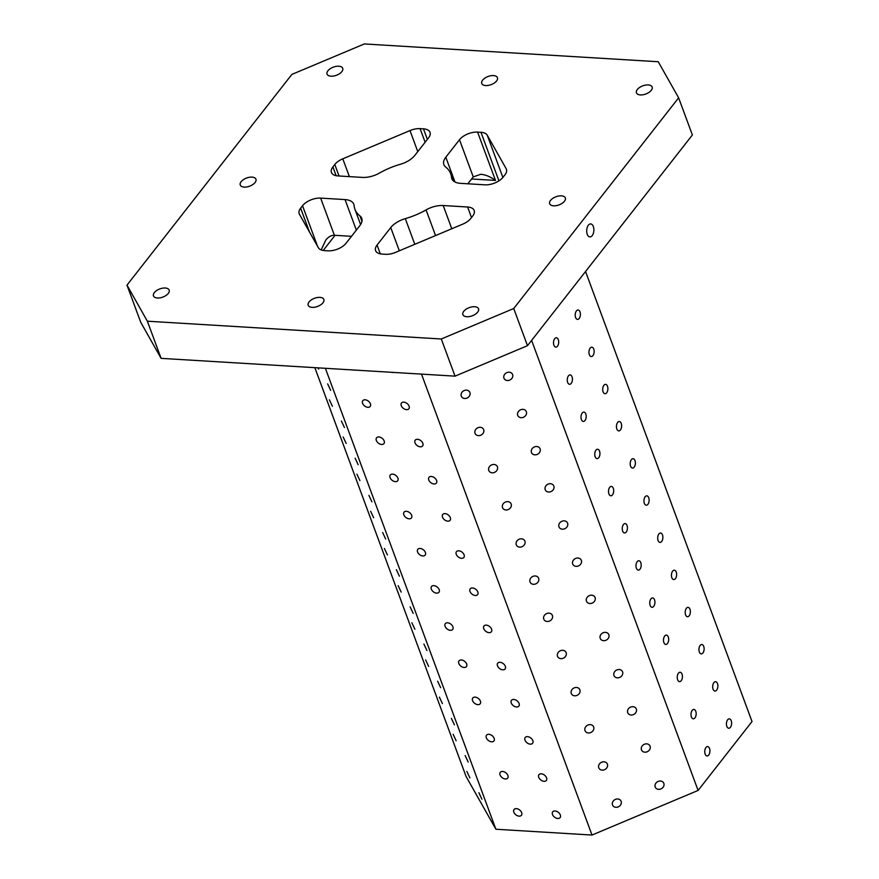 <?xml version="1.0" encoding="UTF-8"?>
<svg xmlns="http://www.w3.org/2000/svg" width="879" height="879" viewBox="0 0 879 879"><rect width="100%" height="100%" fill="white"/><g stroke="black" fill="none" stroke-linecap="round" stroke-linejoin="round"><path stroke-width="1.32" d="M361.95 221.365L359.929 215.893A18.569 9.68 159.7 0 1 361.752 218.333A18.569 9.68 159.7 0 1 359.808 225.705L346.117 243.208A13.932 7.252 159.7 0 1 327.999 250.823L324.637 250.614A13.932 7.252 159.7 0 1 318.341 247.691L299.442 214.223A13.932 7.252 159.7 0 1 299.179 213.674A13.932 7.252 159.7 0 1 300.64 208.136L302.53 205.73A13.932 7.252 159.7 0 1 320.648 198.105L345.051 199.588A18.569 9.68 159.7 0 1 353.787 204.236A18.569 9.68 159.7 0 1 354.094 205.554A51.07 26.612 159.7 0 0 354.907 209.18L360.599 224.584M291.872 74.407L364.313 43.95L658.25 61.739L678.621 97.822L513.732 308.518L441.291 338.986L147.364 321.198L126.983 285.115L291.872 74.407M705.145 754.072A4.692 2.582 -86.5 0 1 705.134 749.095A4.692 2.582 -86.5 0 1 707.617 746.59A4.692 2.582 -86.5 0 1 709.913 751.424A4.692 2.582 -86.5 0 1 707.046 755.951A4.692 2.582 -86.5 0 1 705.145 754.072M691.388 716.901A4.692 2.582 -86.5 0 1 691.377 711.935A4.692 2.582 -86.5 0 1 693.872 709.419A4.692 2.582 -86.5 0 1 696.168 714.253A4.692 2.582 -86.5 0 1 693.3 718.78A4.692 2.582 -86.5 0 1 691.388 716.901M428.556 137.849L414.866 155.352A18.569 9.68 159.7 0 1 400.308 164.296A51.07 26.612 159.7 0 0 379.541 173.02A18.569 9.68 159.7 0 1 362.412 177.404L337.997 175.932A13.932 7.252 159.7 0 1 331.449 172.449A13.932 7.252 159.7 0 1 332.91 166.911L334.789 164.494A13.932 7.252 159.7 0 1 342.799 158.824L409.988 130.575A13.932 7.252 159.7 0 1 420.096 128.631L423.458 128.839A13.932 7.252 159.7 0 1 430.018 132.322A13.932 7.252 159.7 0 1 428.556 137.849M435.555 235.572L426.062 209.905A51.07 26.612 159.7 0 1 405.307 218.64A18.569 9.68 159.7 0 0 390.748 227.584L377.047 245.076A13.932 7.252 159.7 0 0 375.597 250.614A13.932 7.252 159.7 0 0 382.145 254.097L385.507 254.306A13.932 7.252 159.7 0 0 395.627 252.361L462.815 224.112A13.932 7.252 159.7 0 0 470.814 218.431L472.704 216.025A13.932 7.252 159.7 0 0 474.166 210.488A13.932 7.252 159.7 0 0 467.606 207.004L471.507 217.552M321.176 249.922L325.768 240.121C328.449 236.781 331.317 235.165 334.394 235.275L351.512 236.308M459.497 139.728A13.932 7.252 159.7 0 1 477.605 132.114L480.978 132.311A13.932 7.252 159.7 0 1 487.274 135.245L506.172 168.713A13.932 7.252 159.7 0 1 506.425 169.262A13.932 7.252 159.7 0 1 504.964 174.8L503.074 177.206A13.932 7.252 159.7 0 1 484.966 184.821L460.552 183.348A18.569 9.68 159.7 0 1 451.817 178.701A18.569 9.68 159.7 0 1 451.52 177.382A51.07 26.612 159.7 0 0 450.707 173.745A51.07 26.612 159.7 0 0 445.686 167.043A18.569 9.68 159.7 0 1 443.851 164.604A18.569 9.68 159.7 0 1 445.807 157.22L459.497 139.728L473.243 176.899L467.848 183.788M341.843 71.628A8.361 4.351 159.7 0 1 333.613 76.033A8.361 4.351 159.7 0 1 327.054 74.111A8.361 4.351 159.7 0 1 327.922 70.781A8.361 4.351 159.7 0 1 336.163 66.375A8.361 4.351 159.7 0 1 342.722 68.309A8.361 4.351 159.7 0 1 341.843 71.628M168.285 293.421A8.361 4.351 159.7 0 1 160.044 297.838A8.361 4.351 159.7 0 1 153.484 295.904A8.361 4.351 159.7 0 1 154.363 292.586A8.361 4.351 159.7 0 1 162.593 288.169A8.361 4.351 159.7 0 1 169.164 290.103A8.361 4.351 159.7 0 1 168.285 293.421M496.547 80.989A8.361 4.351 159.7 0 1 488.317 85.395A8.361 4.351 159.7 0 1 481.747 83.472A8.361 4.351 159.7 0 1 482.626 80.143A8.361 4.351 159.7 0 1 490.867 75.737A8.361 4.351 159.7 0 1 497.426 77.671A8.361 4.351 159.7 0 1 496.547 80.989M651.251 90.35A8.361 4.351 159.7 0 1 643.01 94.767A8.361 4.351 159.7 0 1 636.451 92.833A8.361 4.351 159.7 0 1 637.33 89.515A8.361 4.351 159.7 0 1 645.56 85.098A8.361 4.351 159.7 0 1 652.13 87.032A8.361 4.351 159.7 0 1 651.251 90.35M564.472 201.247A8.361 4.351 159.7 0 1 556.231 205.664A8.361 4.351 159.7 0 1 549.672 203.73A8.361 4.351 159.7 0 1 550.54 200.412A8.361 4.351 159.7 0 1 558.78 195.995A8.361 4.351 159.7 0 1 565.34 197.929A8.361 4.351 159.7 0 1 564.472 201.247M477.682 312.144A8.361 4.351 159.7 0 1 469.452 316.561A8.361 4.351 159.7 0 1 462.881 314.627A8.361 4.351 159.7 0 1 463.76 311.309A8.361 4.351 159.7 0 1 472.001 306.892A8.361 4.351 159.7 0 1 478.561 308.826A8.361 4.351 159.7 0 1 477.682 312.144M322.978 302.783A8.361 4.351 159.7 0 1 314.748 307.2A8.361 4.351 159.7 0 1 308.188 305.266A8.361 4.351 159.7 0 1 309.056 301.947A8.361 4.351 159.7 0 1 317.297 297.531A8.361 4.351 159.7 0 1 323.857 299.464A8.361 4.351 159.7 0 1 322.978 302.783M255.064 182.524A8.361 4.351 159.7 0 1 246.823 186.941A8.361 4.351 159.7 0 1 240.264 185.008A8.361 4.351 159.7 0 1 241.143 181.678A8.361 4.351 159.7 0 1 249.383 177.272A8.361 4.351 159.7 0 1 255.943 179.206A8.361 4.351 159.7 0 1 255.064 182.524M359.929 215.893A51.07 26.612 159.7 0 1 354.907 209.18M426.062 209.905A18.569 9.68 159.7 0 1 443.203 205.532L467.606 207.004M314.847 367.664L466.046 776.399L495.888 829.238L592.006 835.05L698.091 790.441L752.017 721.538L585.546 271.501M678.621 97.822L692.377 134.981L527.488 345.689L455.036 376.146L161.11 358.357L140.728 322.285L126.983 285.115M677.643 679.742A4.692 2.582 -86.5 0 1 677.632 674.764A4.692 2.582 -86.5 0 1 680.115 672.248A4.692 2.582 -86.5 0 1 682.412 677.094A4.692 2.582 -86.5 0 1 679.555 681.621A4.692 2.582 -86.5 0 1 677.643 679.742M663.898 642.571A4.692 2.582 -86.5 0 1 663.887 637.594A4.692 2.582 -86.5 0 1 666.37 635.088A4.692 2.582 -86.5 0 1 668.666 639.923A4.692 2.582 -86.5 0 1 665.81 644.45A4.692 2.582 -86.5 0 1 663.898 642.571M650.152 605.4A4.692 2.582 -86.5 0 1 650.141 600.434A4.692 2.582 -86.5 0 1 652.625 597.918A4.692 2.582 -86.5 0 1 654.921 602.763A4.692 2.582 -86.5 0 1 652.053 607.29A4.692 2.582 -86.5 0 1 650.152 605.4M636.396 568.241A4.692 2.582 -86.5 0 1 636.385 563.263A4.692 2.582 -86.5 0 1 638.879 560.747A4.692 2.582 -86.5 0 1 641.176 565.593A4.692 2.582 -86.5 0 1 638.308 570.119A4.692 2.582 -86.5 0 1 636.396 568.241M622.651 531.07A4.692 2.582 -86.5 0 1 622.64 526.092A4.692 2.582 -86.5 0 1 625.123 523.587A4.692 2.582 -86.5 0 1 627.419 528.422A4.692 2.582 -86.5 0 1 624.562 532.949A4.692 2.582 -86.5 0 1 622.651 531.07M608.905 493.899A4.692 2.582 -86.5 0 1 608.894 488.933A4.692 2.582 -86.5 0 1 611.377 486.417A4.692 2.582 -86.5 0 1 613.674 491.262A4.692 2.582 -86.5 0 1 610.806 495.789A4.692 2.582 -86.5 0 1 608.905 493.899M595.149 456.739A4.692 2.582 -86.5 0 1 595.149 451.762A4.692 2.582 -86.5 0 1 597.632 449.257A4.692 2.582 -86.5 0 1 599.928 454.091A4.692 2.582 -86.5 0 1 597.061 458.618A4.692 2.582 -86.5 0 1 595.149 456.739M581.404 419.569A4.692 2.582 -86.5 0 1 581.393 414.602A4.692 2.582 -86.5 0 1 583.887 412.086A4.692 2.582 -86.5 0 1 586.183 416.921A4.692 2.582 -86.5 0 1 583.315 421.448A4.692 2.582 -86.5 0 1 581.404 419.569M567.658 382.398A4.692 2.582 -86.5 0 1 567.647 377.432A4.692 2.582 -86.5 0 1 570.13 374.915A4.692 2.582 -86.5 0 1 572.427 379.761A4.692 2.582 -86.5 0 1 569.57 384.288A4.692 2.582 -86.5 0 1 567.658 382.398M553.913 345.238A4.692 2.582 -86.5 0 1 553.902 340.261A4.692 2.582 -86.5 0 1 556.385 337.756A4.692 2.582 -86.5 0 1 558.681 342.59A4.692 2.582 -86.5 0 1 555.814 347.117A4.692 2.582 -86.5 0 1 553.913 345.238M726.834 726.351A4.692 2.582 -86.5 0 1 726.823 721.373A4.692 2.582 -86.5 0 1 729.317 718.857A4.692 2.582 -86.5 0 1 731.614 723.703A4.692 2.582 -86.5 0 1 728.746 728.23A4.692 2.582 -86.5 0 1 726.834 726.351M713.089 689.18A4.692 2.582 -86.5 0 1 713.078 684.203A4.692 2.582 -86.5 0 1 715.561 681.697A4.692 2.582 -86.5 0 1 717.857 686.532A4.692 2.582 -86.5 0 1 715.001 691.059A4.692 2.582 -86.5 0 1 713.089 689.18M699.343 652.009A4.692 2.582 -86.5 0 1 699.332 647.043A4.692 2.582 -86.5 0 1 701.816 644.527A4.692 2.582 -86.5 0 1 704.112 649.361A4.692 2.582 -86.5 0 1 701.244 653.899A4.692 2.582 -86.5 0 1 699.343 652.009M685.587 614.85A4.692 2.582 -86.5 0 1 685.587 609.872A4.692 2.582 -86.5 0 1 688.07 607.356A4.692 2.582 -86.5 0 1 690.367 612.202A4.692 2.582 -86.5 0 1 687.499 616.728A4.692 2.582 -86.5 0 1 685.587 614.85M671.842 577.679A4.692 2.582 -86.5 0 1 671.831 572.701A4.692 2.582 -86.5 0 1 674.314 570.196A4.692 2.582 -86.5 0 1 676.621 575.031A4.692 2.582 -86.5 0 1 673.754 579.558A4.692 2.582 -86.5 0 1 671.842 577.679M658.096 540.508A4.692 2.582 -86.5 0 1 658.085 535.542A4.692 2.582 -86.5 0 1 660.568 533.026A4.692 2.582 -86.5 0 1 662.865 537.871A4.692 2.582 -86.5 0 1 660.008 542.398A4.692 2.582 -86.5 0 1 658.096 540.508M644.351 503.348A4.692 2.582 -86.5 0 1 644.34 498.371A4.692 2.582 -86.5 0 1 646.823 495.855A4.692 2.582 -86.5 0 1 649.12 500.7A4.692 2.582 -86.5 0 1 646.252 505.227A4.692 2.582 -86.5 0 1 644.351 503.348M630.595 466.178A4.692 2.582 -86.5 0 1 630.584 461.211A4.692 2.582 -86.5 0 1 633.078 458.695A4.692 2.582 -86.5 0 1 635.374 463.53A4.692 2.582 -86.5 0 1 632.506 468.057A4.692 2.582 -86.5 0 1 630.595 466.178M616.849 429.007A4.692 2.582 -86.5 0 1 616.838 424.041A4.692 2.582 -86.5 0 1 619.321 421.524A4.692 2.582 -86.5 0 1 621.618 426.37A4.692 2.582 -86.5 0 1 618.761 430.897A4.692 2.582 -86.5 0 1 616.849 429.007M603.104 391.847A4.692 2.582 -86.5 0 1 603.093 386.87A4.692 2.582 -86.5 0 1 605.576 384.365A4.692 2.582 -86.5 0 1 607.872 389.199A4.692 2.582 -86.5 0 1 605.016 393.726A4.692 2.582 -86.5 0 1 603.104 391.847M589.348 354.676A4.692 2.582 -86.5 0 1 589.348 349.71A4.692 2.582 -86.5 0 1 591.831 347.194A4.692 2.582 -86.5 0 1 594.127 352.029A4.692 2.582 -86.5 0 1 591.259 356.555A4.692 2.582 -86.5 0 1 589.348 354.676M575.602 317.517A4.692 2.582 -86.5 0 1 575.591 312.539A4.692 2.582 -86.5 0 1 578.085 310.023A4.692 2.582 -86.5 0 1 580.382 314.869A4.692 2.582 -86.5 0 1 577.514 319.396A4.692 2.582 -86.5 0 1 575.602 317.517M698.091 790.441L531.619 340.404M612.52 804.955A4.692 3.988 -29.5 0 1 615.146 799.516A4.692 3.988 -29.5 0 1 620.915 800.835A4.692 3.988 -29.5 0 1 618.794 806.614A4.692 3.988 -29.5 0 1 612.74 805.439A4.692 3.988 -29.5 0 1 612.52 804.955M598.764 767.785A4.692 3.988 -29.5 0 1 601.401 762.346A4.692 3.988 -29.5 0 1 607.169 763.664A4.692 3.988 -29.5 0 1 605.049 769.444A4.692 3.988 -29.5 0 1 598.995 768.279A4.692 3.988 -29.5 0 1 598.764 767.785M585.018 730.614A4.692 3.988 -29.5 0 1 587.655 725.175A4.692 3.988 -29.5 0 1 593.424 726.493A4.692 3.988 -29.5 0 1 591.292 732.273A4.692 3.988 -29.5 0 1 585.249 731.108A4.692 3.988 -29.5 0 1 585.018 730.614M571.273 693.454A4.692 3.988 -29.5 0 1 573.91 688.015A4.692 3.988 -29.5 0 1 579.668 689.334A4.692 3.988 -29.5 0 1 577.547 695.113A4.692 3.988 -29.5 0 1 571.504 693.949A4.692 3.988 -29.5 0 1 571.273 693.454M557.528 656.283A4.692 3.988 -29.5 0 1 560.154 650.845A4.692 3.988 -29.5 0 1 565.922 652.163A4.692 3.988 -29.5 0 1 563.802 657.942A4.692 3.988 -29.5 0 1 557.747 656.778A4.692 3.988 -29.5 0 1 557.528 656.283M543.771 619.113A4.692 3.988 -29.5 0 1 546.408 613.685A4.692 3.988 -29.5 0 1 552.177 614.992A4.692 3.988 -29.5 0 1 550.056 620.783A4.692 3.988 -29.5 0 1 544.002 619.607A4.692 3.988 -29.5 0 1 543.771 619.113M530.026 581.953A4.692 3.988 -29.5 0 1 532.663 576.514A4.692 3.988 -29.5 0 1 538.42 577.833A4.692 3.988 -29.5 0 1 536.3 583.612A4.692 3.988 -29.5 0 1 530.257 582.447A4.692 3.988 -29.5 0 1 530.026 581.953M516.281 544.782A4.692 3.988 -29.5 0 1 518.907 539.343A4.692 3.988 -29.5 0 1 524.675 540.662A4.692 3.988 -29.5 0 1 522.555 546.441A4.692 3.988 -29.5 0 1 516.511 545.277A4.692 3.988 -29.5 0 1 516.281 544.782M502.524 507.622A4.692 3.988 -29.5 0 1 505.161 502.184A4.692 3.988 -29.5 0 1 510.93 503.491A4.692 3.988 -29.5 0 1 508.809 509.282A4.692 3.988 -29.5 0 1 502.755 508.106A4.692 3.988 -29.5 0 1 502.524 507.622M488.779 470.452A4.692 3.988 -29.5 0 1 491.416 465.013A4.692 3.988 -29.5 0 1 497.184 466.331A4.692 3.988 -29.5 0 1 495.053 472.111A4.692 3.988 -29.5 0 1 489.01 470.946A4.692 3.988 -29.5 0 1 488.779 470.452M475.034 433.281A4.692 3.988 -29.5 0 1 477.671 427.842A4.692 3.988 -29.5 0 1 483.428 429.161A4.692 3.988 -29.5 0 1 481.307 434.94A4.692 3.988 -29.5 0 1 475.264 433.776A4.692 3.988 -29.5 0 1 475.034 433.281M461.288 396.121A4.692 3.988 -29.5 0 1 463.914 390.683A4.692 3.988 -29.5 0 1 469.683 392.001A4.692 3.988 -29.5 0 1 467.562 397.78A4.692 3.988 -29.5 0 1 461.508 396.605A4.692 3.988 -29.5 0 1 461.288 396.121M655.207 787.002A4.692 3.988 -29.5 0 1 657.844 781.563A4.692 3.988 -29.5 0 1 663.601 782.881A4.692 3.988 -29.5 0 1 661.48 788.661A4.692 3.988 -29.5 0 1 655.437 787.496A4.692 3.988 -29.5 0 1 655.207 787.002M641.461 749.831A4.692 3.988 -29.5 0 1 644.087 744.392A4.692 3.988 -29.5 0 1 649.856 745.711A4.692 3.988 -29.5 0 1 647.735 751.501A4.692 3.988 -29.5 0 1 641.681 750.325A4.692 3.988 -29.5 0 1 641.461 749.831M627.705 712.671A4.692 3.988 -29.5 0 1 630.342 707.232A4.692 3.988 -29.5 0 1 636.11 708.551A4.692 3.988 -29.5 0 1 633.99 714.33A4.692 3.988 -29.5 0 1 627.936 713.166A4.692 3.988 -29.5 0 1 627.705 712.671M613.96 675.501A4.692 3.988 -29.5 0 1 616.597 670.062A4.692 3.988 -29.5 0 1 622.354 671.38A4.692 3.988 -29.5 0 1 620.233 677.16A4.692 3.988 -29.5 0 1 614.19 675.995A4.692 3.988 -29.5 0 1 613.96 675.501M600.214 638.33A4.692 3.988 -29.5 0 1 602.84 632.902A4.692 3.988 -29.5 0 1 608.609 634.209A4.692 3.988 -29.5 0 1 606.488 640A4.692 3.988 -29.5 0 1 600.445 638.824A4.692 3.988 -29.5 0 1 600.214 638.33M586.458 601.17A4.692 3.988 -29.5 0 1 589.095 595.731A4.692 3.988 -29.5 0 1 594.863 597.05A4.692 3.988 -29.5 0 1 592.743 602.829A4.692 3.988 -29.5 0 1 586.689 601.665A4.692 3.988 -29.5 0 1 586.458 601.17M572.712 563.999A4.692 3.988 -29.5 0 1 575.349 558.561A4.692 3.988 -29.5 0 1 581.118 559.879A4.692 3.988 -29.5 0 1 578.986 565.658A4.692 3.988 -29.5 0 1 572.943 564.494A4.692 3.988 -29.5 0 1 572.712 563.999M558.967 526.84A4.692 3.988 -29.5 0 1 561.604 521.401A4.692 3.988 -29.5 0 1 567.362 522.708A4.692 3.988 -29.5 0 1 565.241 528.499A4.692 3.988 -29.5 0 1 559.198 527.323A4.692 3.988 -29.5 0 1 558.967 526.84M545.222 489.669A4.692 3.988 -29.5 0 1 547.848 484.23A4.692 3.988 -29.5 0 1 553.616 485.549A4.692 3.988 -29.5 0 1 551.496 491.328A4.692 3.988 -29.5 0 1 545.441 490.163A4.692 3.988 -29.5 0 1 545.222 489.669M531.465 452.498A4.692 3.988 -29.5 0 1 534.102 447.059A4.692 3.988 -29.5 0 1 539.871 448.378A4.692 3.988 -29.5 0 1 537.75 454.157A4.692 3.988 -29.5 0 1 531.696 452.993A4.692 3.988 -29.5 0 1 531.465 452.498M517.72 415.338A4.692 3.988 -29.5 0 1 520.357 409.9A4.692 3.988 -29.5 0 1 526.125 411.218A4.692 3.988 -29.5 0 1 523.994 416.998A4.692 3.988 -29.5 0 1 517.951 415.833A4.692 3.988 -29.5 0 1 517.72 415.338M503.975 378.168A4.692 3.988 -29.5 0 1 506.612 372.729A4.692 3.988 -29.5 0 1 512.369 374.047A4.692 3.988 -29.5 0 1 510.249 379.827A4.692 3.988 -29.5 0 1 504.205 378.662A4.692 3.988 -29.5 0 1 503.975 378.168M592.006 835.05L421.502 374.124M513.819 812.152A4.692 3.055 38 0 1 514.039 809.493A4.692 3.055 38 0 1 519.621 809.977A4.692 3.055 38 0 1 521.423 815.283A4.692 3.055 38 0 1 517.456 815.745A4.692 3.055 38 0 1 513.819 812.152M500.074 774.981A4.692 3.055 38 0 1 500.283 772.333A4.692 3.055 38 0 1 505.864 772.817A4.692 3.055 38 0 1 507.677 778.113A4.692 3.055 38 0 1 503.711 778.574A4.692 3.055 38 0 1 500.074 774.981M486.329 737.822A4.692 3.055 38 0 1 486.537 735.163A4.692 3.055 38 0 1 492.119 735.646A4.692 3.055 38 0 1 493.932 740.942A4.692 3.055 38 0 1 489.966 741.415A4.692 3.055 38 0 1 486.329 737.822M472.572 700.651A4.692 3.055 38 0 1 472.792 697.992A4.692 3.055 38 0 1 478.374 698.475A4.692 3.055 38 0 1 480.176 703.782A4.692 3.055 38 0 1 476.22 704.244A4.692 3.055 38 0 1 472.572 700.651M458.827 663.48A4.692 3.055 38 0 1 459.047 660.832A4.692 3.055 38 0 1 464.617 661.316A4.692 3.055 38 0 1 466.43 666.612A4.692 3.055 38 0 1 462.464 667.073A4.692 3.055 38 0 1 458.827 663.48M445.082 626.32A4.692 3.055 38 0 1 445.29 623.661A4.692 3.055 38 0 1 450.872 624.145A4.692 3.055 38 0 1 452.685 629.441A4.692 3.055 38 0 1 448.719 629.913A4.692 3.055 38 0 1 445.082 626.32M431.336 589.15A4.692 3.055 38 0 1 431.545 586.491A4.692 3.055 38 0 1 437.127 586.974A4.692 3.055 38 0 1 438.94 592.281A4.692 3.055 38 0 1 434.973 592.743A4.692 3.055 38 0 1 431.336 589.15M417.58 551.979A4.692 3.055 38 0 1 417.8 549.331A4.692 3.055 38 0 1 423.381 549.814A4.692 3.055 38 0 1 425.183 555.11A4.692 3.055 38 0 1 421.228 555.572A4.692 3.055 38 0 1 417.58 551.979M403.835 514.819A4.692 3.055 38 0 1 404.043 512.16A4.692 3.055 38 0 1 409.625 512.644A4.692 3.055 38 0 1 411.438 517.951A4.692 3.055 38 0 1 407.471 518.412A4.692 3.055 38 0 1 403.835 514.819M390.089 477.649A4.692 3.055 38 0 1 390.298 475.001A4.692 3.055 38 0 1 395.88 475.473A4.692 3.055 38 0 1 397.693 480.78A4.692 3.055 38 0 1 393.726 481.242A4.692 3.055 38 0 1 390.089 477.649M376.344 440.489A4.692 3.055 38 0 1 376.553 437.83A4.692 3.055 38 0 1 382.134 438.313A4.692 3.055 38 0 1 383.947 443.609A4.692 3.055 38 0 1 379.981 444.082A4.692 3.055 38 0 1 376.344 440.489M362.587 403.318A4.692 3.055 38 0 1 362.807 400.659A4.692 3.055 38 0 1 368.389 401.143A4.692 3.055 38 0 1 370.191 406.45A4.692 3.055 38 0 1 366.224 406.911A4.692 3.055 38 0 1 362.587 403.318M355.006 370.092A4.692 3.055 38 0 1 353.204 369.993M552.495 814.492A4.692 3.055 38 0 1 552.715 811.833A4.692 3.055 38 0 1 558.286 812.317A4.692 3.055 38 0 1 560.099 817.624A4.692 3.055 38 0 1 556.132 818.085A4.692 3.055 38 0 1 552.495 814.492M538.75 777.322A4.692 3.055 38 0 1 538.959 774.674A4.692 3.055 38 0 1 544.54 775.157A4.692 3.055 38 0 1 546.353 780.453A4.692 3.055 38 0 1 542.387 780.915A4.692 3.055 38 0 1 538.75 777.322M525.005 740.162A4.692 3.055 38 0 1 525.213 737.503A4.692 3.055 38 0 1 530.795 737.986A4.692 3.055 38 0 1 532.608 743.282A4.692 3.055 38 0 1 528.642 743.755A4.692 3.055 38 0 1 525.005 740.162M511.248 702.991A4.692 3.055 38 0 1 511.468 700.332A4.692 3.055 38 0 1 517.05 700.816A4.692 3.055 38 0 1 518.852 706.123A4.692 3.055 38 0 1 514.896 706.584A4.692 3.055 38 0 1 511.248 702.991M497.503 665.821A4.692 3.055 38 0 1 497.723 663.173A4.692 3.055 38 0 1 503.293 663.656A4.692 3.055 38 0 1 505.106 668.952A4.692 3.055 38 0 1 501.14 669.413A4.692 3.055 38 0 1 497.503 665.821M483.758 628.661A4.692 3.055 38 0 1 483.966 626.002A4.692 3.055 38 0 1 489.548 626.485A4.692 3.055 38 0 1 491.361 631.781A4.692 3.055 38 0 1 487.395 632.254A4.692 3.055 38 0 1 483.758 628.661M470.012 591.49A4.692 3.055 38 0 1 470.221 588.831A4.692 3.055 38 0 1 475.803 589.315A4.692 3.055 38 0 1 477.616 594.622A4.692 3.055 38 0 1 473.649 595.083A4.692 3.055 38 0 1 470.012 591.49M456.256 554.319A4.692 3.055 38 0 1 456.476 551.671A4.692 3.055 38 0 1 462.057 552.155A4.692 3.055 38 0 1 463.859 557.451A4.692 3.055 38 0 1 459.893 557.912A4.692 3.055 38 0 1 456.256 554.319M442.511 517.16A4.692 3.055 38 0 1 442.719 514.501A4.692 3.055 38 0 1 448.301 514.984A4.692 3.055 38 0 1 450.114 520.291A4.692 3.055 38 0 1 446.147 520.753A4.692 3.055 38 0 1 442.511 517.16M428.765 479.989A4.692 3.055 38 0 1 428.974 477.341A4.692 3.055 38 0 1 434.556 477.824A4.692 3.055 38 0 1 436.369 483.12A4.692 3.055 38 0 1 432.402 483.582A4.692 3.055 38 0 1 428.765 479.989M415.009 442.829A4.692 3.055 38 0 1 415.229 440.17A4.692 3.055 38 0 1 420.81 440.654A4.692 3.055 38 0 1 422.612 445.95A4.692 3.055 38 0 1 418.657 446.422A4.692 3.055 38 0 1 415.009 442.829M401.263 405.658A4.692 3.055 38 0 1 401.483 403A4.692 3.055 38 0 1 407.054 403.483A4.692 3.055 38 0 1 408.867 408.79A4.692 3.055 38 0 1 404.9 409.251A4.692 3.055 38 0 1 401.263 405.658M393.682 372.432A4.692 3.055 38 0 1 391.88 372.333M495.888 829.238L325.384 368.301M466.87 771.454L469.902 777.926L466.87 771.454M453.124 734.284L456.157 740.755L453.124 734.284M439.379 697.124L442.412 703.596L439.379 697.124M425.623 659.953L428.655 666.425L425.623 659.953M411.877 622.782L414.91 629.265L411.877 622.782M398.132 585.623L401.165 592.094L398.132 585.623M384.387 548.452L387.419 554.924L384.387 548.452M370.63 511.281L373.663 517.764L370.63 511.281M356.885 474.122L359.918 480.593L356.885 474.122M343.14 436.951L346.172 443.423L343.14 436.951M329.394 399.791L332.416 406.263L329.394 399.791M318.407 367.883L318.67 369.092L317.89 367.851M478.879 792.715L481.912 799.187L478.879 792.715M465.134 755.544L468.166 762.016L465.134 755.544M451.377 718.385L454.41 724.856L451.377 718.385M437.632 681.214L440.665 687.686L437.632 681.214M423.887 644.043L426.919 650.515L423.887 644.043M410.141 606.884L413.174 613.355L410.141 606.884M396.385 569.713L399.418 576.184L396.385 569.713M382.64 532.542L385.672 539.025L382.64 532.542M368.894 495.382L371.927 501.854L368.894 495.382M355.149 458.212L358.171 464.683L355.149 458.212M341.393 421.041L344.425 427.524L341.393 421.041M327.647 383.881L330.68 390.353L327.647 383.881M147.364 321.198L161.11 358.357M455.036 376.146L441.291 338.986M588.359 225.211A6.505 3.582 -86.5 0 1 590.677 223.925A6.505 3.582 -86.5 0 1 593.852 230.628A6.505 3.582 -86.5 0 1 589.886 236.901A6.505 3.582 -86.5 0 1 586.776 232.353A6.505 3.582 -86.5 0 1 588.359 225.211M513.732 308.518L527.488 345.689M473.243 176.899L480.747 174.295C485.538 174.69 490.449 176.734 495.481 180.426L471.605 178.986M380.299 253.866L377.047 245.076M390.748 227.584L399.33 250.801M502.887 177.448L487.274 135.245M506.59 169.845L506.172 168.713M339.041 175.998L334.789 164.494M332.91 166.911L336.152 175.701M335.053 235.319L323.208 250.46M317.517 246.23L302.53 205.73M309.452 231.957L300.64 208.136M349.381 176.624L342.799 158.824M417.778 151.627L409.988 130.575M498.931 180.865L480.978 132.311M477.605 132.114L495.481 180.426M427.359 139.376L423.458 128.839M425.128 142.233L420.096 128.631M414.8 244.296L405.307 218.64M452.454 179.898L451.52 177.382M443.203 205.532L451.784 228.749M445.807 157.22L454.959 181.975M334.394 235.275L320.648 198.105M345.051 199.588L356.347 230.122M450.707 173.745L453.344 180.887"/></g></svg>
